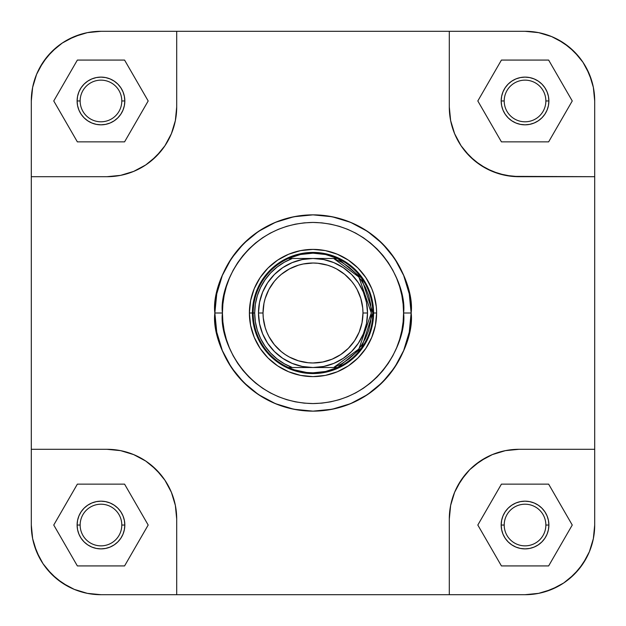 <?xml version="1.0" encoding="UTF-8"?>
<svg xmlns="http://www.w3.org/2000/svg" width="626" height="626" viewBox="0 0 626 626"><rect width="100%" height="100%" fill="white"/><g stroke="black" fill="none" stroke-linecap="round" stroke-linejoin="round"><path stroke-width="0.94" d="M39.524 68.124L36.605 74.306L39.524 68.124L47.114 56.77L56.77 47.114L62.264 43.038L74.306 36.605L87.319 32.654M557.876 39.524L551.694 36.605L557.876 39.524L569.23 47.114L578.886 56.77L582.962 62.264L589.395 74.306L593.346 87.319M586.476 557.876L589.395 551.694L586.476 557.876L578.886 569.23L569.23 578.886L563.736 582.962L551.694 589.395L538.681 593.346M68.124 586.476L74.306 589.395L68.124 586.476L56.77 578.886L47.114 569.23L43.038 563.736L36.605 551.694L32.654 538.681M32.638 87.374L36.605 74.306L32.638 87.374L31.3 100.966L32.638 87.374L31.3 100.966L31.3 449.304L107.023 449.304L120.615 450.642L107.023 449.304L31.3 449.304L31.3 525.034L32.638 538.626L36.605 551.694L43.038 563.736L39.524 557.876L34.297 545.254L32.638 538.626L31.3 525.034L31.3 100.966A69.666 69.666 0 0 1 100.966 31.3L87.374 32.638L74.306 36.605L62.264 43.038L68.124 39.524L80.746 34.297L87.374 32.638L100.966 31.3L525.034 31.3A69.666 69.666 0 0 1 594.7 100.966L593.362 87.374L589.395 74.306L582.962 62.264L586.476 68.124L591.703 80.746L593.362 87.374L594.7 100.966L594.7 525.034L593.362 538.626L589.395 551.694L593.362 538.626L594.7 525.034L593.362 538.626M31.3 525.034A69.666 69.666 0 0 0 100.966 594.7L449.304 594.7L449.304 518.977L450.642 505.385L449.304 518.977L449.304 594.7L525.034 594.7L538.626 593.362L551.694 589.395L563.736 582.962L557.876 586.476L545.254 591.703L538.626 593.362L525.034 594.7L100.966 594.7L87.374 593.362L74.306 589.395L87.374 593.362L100.966 594.7L87.374 593.362M100.966 31.3L176.696 31.3L176.696 107.023L175.358 120.615L176.696 107.023L176.696 31.3L525.034 31.3L538.626 32.638L551.694 36.605L538.626 32.638L525.034 31.3L538.626 32.638M545.856 525.034A20.822 20.822 0 0 0 525.034 504.204A20.822 20.822 0 0 0 504.204 525.034L501.176 525.034A23.851 23.851 0 0 1 525.034 501.176A23.851 23.851 0 0 1 548.885 525.034L545.856 525.034A20.822 20.822 0 0 1 525.034 545.856A20.822 20.822 0 0 1 504.204 525.034A20.822 20.822 0 0 1 525.034 504.204A20.822 20.822 0 0 1 545.856 525.034L548.885 525.034L548.431 529.682L547.069 534.158L544.863 538.282L541.897 541.897L538.282 544.863L534.158 547.069L529.682 548.431L525.034 548.885L520.378 548.431L515.902 547.069L511.778 544.863L508.163 541.897L505.198 538.282L502.991 534.158L501.637 529.682L501.176 525.034L501.637 520.378L502.991 515.902L505.198 511.778L508.163 508.163L511.778 505.198L515.902 502.991L520.378 501.637L525.034 501.176L529.682 501.637L534.158 502.991L538.282 505.198L541.897 508.163L544.863 511.778L547.069 515.902L548.431 520.378L548.885 525.034A23.851 23.851 0 0 1 525.034 548.885A23.851 23.851 0 0 1 501.176 525.034L504.204 525.034A20.822 20.822 0 0 0 525.034 545.856A20.822 20.822 0 0 0 545.856 525.034M121.796 525.034A20.822 20.822 0 0 0 100.966 504.204A20.822 20.822 0 0 0 80.144 525.034L77.115 525.034A23.851 23.851 0 0 1 100.966 501.176A23.851 23.851 0 0 1 124.824 525.034L121.796 525.034A20.822 20.822 0 0 1 100.966 545.856A20.822 20.822 0 0 1 80.144 525.034A20.822 20.822 0 0 1 100.966 504.204A20.822 20.822 0 0 1 121.796 525.034L124.824 525.034L124.363 529.682L123.009 534.158L120.802 538.282L117.837 541.897L114.222 544.863L110.098 547.069L105.622 548.431L100.966 548.885L96.318 548.431L91.842 547.069L87.718 544.863L84.103 541.897L81.137 538.282L78.931 534.158L77.569 529.682L77.115 525.034L77.569 520.378L78.931 515.902L81.137 511.778L84.103 508.163L87.718 505.198L91.842 502.991L96.318 501.637L100.966 501.176L105.622 501.637L110.098 502.991L114.222 505.198L117.837 508.163L120.802 511.778L123.009 515.902L124.363 520.378L124.824 525.034A23.851 23.851 0 0 1 100.966 548.885A23.851 23.851 0 0 1 77.115 525.034L80.144 525.034A20.822 20.822 0 0 0 100.966 545.856A20.822 20.822 0 0 0 121.796 525.034M121.796 100.966A20.822 20.822 0 0 0 100.966 80.144A20.822 20.822 0 0 0 80.144 100.966L77.115 100.966A23.851 23.851 0 0 1 100.966 77.115A23.851 23.851 0 0 1 124.824 100.966L121.796 100.966A20.822 20.822 0 0 1 100.966 121.796A20.822 20.822 0 0 1 80.144 100.966A20.822 20.822 0 0 1 100.966 80.144A20.822 20.822 0 0 1 121.796 100.966L124.824 100.966L124.363 105.622L123.009 110.098L120.802 114.222L117.837 117.837L114.222 120.802L110.098 123.009L105.622 124.363L100.966 124.824L96.318 124.363L91.842 123.009L87.718 120.802L84.103 117.837L81.137 114.222L78.931 110.098L77.569 105.622L77.115 100.966L77.569 96.318L78.931 91.842L81.137 87.718L84.103 84.103L87.718 81.137L91.842 78.931L96.318 77.569L100.966 77.115L105.622 77.569L110.098 78.931L114.222 81.137L117.837 84.103L120.802 87.718L123.009 91.842L124.363 96.318L124.824 100.966A23.851 23.851 0 0 1 100.966 124.824A23.851 23.851 0 0 1 77.115 100.966L80.144 100.966A20.822 20.822 0 0 0 100.966 121.796A20.822 20.822 0 0 0 121.796 100.966M545.856 100.966A20.822 20.822 0 0 0 525.034 80.144A20.822 20.822 0 0 0 504.204 100.966L501.176 100.966A23.851 23.851 0 0 1 525.034 77.115A23.851 23.851 0 0 1 548.885 100.966L545.856 100.966A20.822 20.822 0 0 1 525.034 121.796A20.822 20.822 0 0 1 504.204 100.966A20.822 20.822 0 0 1 525.034 80.144A20.822 20.822 0 0 1 545.856 100.966L548.885 100.966L548.431 105.622L547.069 110.098L544.863 114.222L541.897 117.837L538.282 120.802L534.158 123.009L529.682 124.363L525.034 124.824L520.378 124.363L515.902 123.009L511.778 120.802L508.163 117.837L505.198 114.222L502.991 110.098L501.637 105.622L501.176 100.966L501.637 96.318L502.991 91.842L505.198 87.718L508.163 84.103L511.778 81.137L515.902 78.931L520.378 77.569L525.034 77.115L529.682 77.569L534.158 78.931L538.282 81.137L541.897 84.103L544.863 87.718L547.069 91.842L548.431 96.318L548.885 100.966A23.851 23.851 0 0 1 525.034 124.824A23.851 23.851 0 0 1 501.176 100.966L504.204 100.966A20.822 20.822 0 0 0 525.034 121.796A20.822 20.822 0 0 0 545.856 100.966M376.609 313L373.581 313L376.609 313L376.304 306.763L373.871 294.533L371.766 288.656L365.889 277.662L357.978 268.022L348.338 260.111L337.344 254.234L325.41 250.611L313 249.391L300.59 250.611L288.656 254.234L277.662 260.111L268.022 268.022L260.111 277.662L254.234 288.656L250.611 300.59L249.391 313A63.609 63.609 0 0 1 313 249.391A63.609 63.609 0 0 1 376.609 313A63.609 63.609 0 0 1 313 376.609A63.609 63.609 0 0 1 249.391 313L250.611 325.41L254.234 337.344L260.111 348.338L268.022 357.978L277.662 365.889L288.656 371.766L300.59 375.389L313 376.609L325.41 375.389L337.344 371.766L348.338 365.889L357.978 357.978L365.889 348.338L371.766 337.344L375.389 325.41L376.609 313M253.585 301.184L257.028 289.815L253.585 301.184L252.419 313L249.391 313L252.419 313A60.581 60.581 0 0 1 313 252.419A60.581 60.581 0 0 1 373.581 313A60.581 60.581 0 0 0 313 252.419A60.581 60.581 0 0 0 252.419 313L253.178 313A59.822 59.822 0 0 0 288.383 367.525L292.334 367.525A58.312 58.312 0 0 1 254.688 313L253.178 313L254.688 313A58.312 58.312 0 0 1 292.334 258.475L288.383 258.475A59.822 59.822 0 0 1 372.822 313L373.581 313L372.822 313A59.822 59.822 0 0 1 288.383 367.525A59.822 59.822 0 0 1 288.383 258.475A59.822 59.822 0 0 0 253.178 313L252.419 313A60.581 60.581 0 0 0 313 373.581A60.581 60.581 0 0 0 373.581 313A60.581 60.581 0 0 1 313 373.581A60.581 60.581 0 0 1 252.419 313L253.585 324.816L257.028 336.185L253.585 324.816M403.567 313C407.205 339.495 380.037 402.33 313 403.567C245.963 402.33 218.795 339.495 222.433 313L214.859 313C210.915 341.71 240.361 409.803 313 411.141C385.639 409.803 415.085 341.71 411.141 313L403.567 313L403.128 321.874L401.829 330.669L399.67 339.292L396.673 347.657L392.878 355.693L388.308 363.315L383.01 370.459L377.04 377.04L370.459 383.01L363.315 388.308L355.693 392.878L347.657 396.673L339.292 399.67L330.669 401.829L321.874 403.128L313 403.567L304.126 403.128L295.331 401.829L286.708 399.67L278.343 396.673L270.307 392.878L262.685 388.308L255.541 383.01L248.96 377.04L242.99 370.459L237.692 363.315L233.122 355.693L229.327 347.657L226.33 339.292L224.171 330.669L222.872 321.874L222.433 313L222.872 304.126L224.171 295.331L226.33 286.708L229.327 278.343L233.122 270.307L237.692 262.685L242.99 255.541L248.96 248.96L255.541 242.99L262.685 237.692L270.307 233.122L278.343 229.327L286.708 226.33L295.331 224.171L304.126 222.872L313 222.433L321.874 222.872L330.669 224.171L339.292 226.33L347.657 229.327L355.693 233.122L363.315 237.692L370.459 242.99L377.04 248.96L383.01 255.541L388.308 262.685L392.878 270.307L396.673 278.343L399.67 286.708L401.829 295.331L403.128 304.126L403.567 313L411.141 313A98.141 98.141 0 0 1 313 411.141A98.141 98.141 0 0 1 214.859 313A98.141 98.141 0 0 1 313 214.859A98.141 98.141 0 0 1 411.141 313L409.255 293.852L403.668 275.44L394.599 258.475L382.392 243.608L367.525 231.401L350.56 222.332L332.148 216.745L313 214.859L293.852 216.745L275.44 222.332L258.475 231.401L243.608 243.608L231.401 258.475L222.332 275.44L216.745 293.852L214.859 313L216.745 332.148L222.332 350.56L231.401 367.525L243.608 382.392L258.475 394.599L275.44 403.668L293.852 409.255L313 411.141L332.148 409.255L350.56 403.668L367.525 394.599L382.392 382.392L394.599 367.525L403.668 350.56L409.255 332.148L411.141 313C415.085 284.29 385.639 216.197 313 214.859C240.361 216.197 210.915 284.29 214.859 313L222.433 313C218.795 286.505 245.963 223.67 313 222.433C380.037 223.67 407.205 286.505 403.567 313M594.7 100.966L594.7 176.696L512.146 176.36L498.75 173.692L486.136 168.464L474.774 160.882L465.118 151.226L461.049 145.733L454.609 133.69L452.308 127.25L450.642 120.615L449.304 107.023L450.642 120.615L454.609 133.69L461.049 145.733L469.711 156.289L480.267 164.951L492.31 171.391L505.385 175.358L518.977 176.696L594.7 176.696L594.7 449.304L518.977 449.304L505.385 450.642L518.977 449.304L594.7 449.304L594.7 525.034A69.666 69.666 0 0 1 525.034 594.7M175.358 120.615L171.391 133.69L164.951 145.733L160.882 151.226L151.226 160.882L145.733 164.951L133.69 171.391L120.615 175.358L107.023 176.696L120.615 175.358L133.69 171.391L145.733 164.951L156.289 156.289L164.951 145.733L171.391 133.69L175.358 120.615M120.615 450.642L133.69 454.609L145.733 461.049L151.226 465.118L160.882 474.774L164.951 480.267L171.391 492.31L175.358 505.385L176.696 518.977L175.358 505.385L171.391 492.31L164.951 480.267L156.289 469.711L145.733 461.049L133.69 454.609L120.615 450.642M450.642 505.385L454.609 492.31L457.536 486.136L465.118 474.774L469.711 469.711L474.774 465.118L486.136 457.536L492.31 454.609L505.385 450.642L492.31 454.609L480.267 461.049L469.711 469.711L461.049 480.267L454.609 492.31L450.642 505.385M301.184 253.585L289.815 257.028L301.184 253.585L313 252.419L324.816 253.585L336.185 257.028L324.816 253.585M372.415 301.184L368.972 289.815L372.415 301.184L373.581 313L372.415 324.816L368.972 336.185L372.415 324.816M324.816 372.415L336.185 368.972L324.816 372.415L313 373.581L301.184 372.415L289.815 368.972L301.184 372.415M43.038 563.736L51.708 574.292L62.264 582.962L74.306 589.395M563.736 582.962L574.292 574.292L582.962 563.736L589.395 551.694M582.962 62.264L574.292 51.708L563.736 43.038L551.694 36.605M62.264 43.038L51.708 51.708L43.038 62.264L36.605 74.306M176.696 594.7L176.696 518.977L176.696 594.7M31.3 176.696L107.023 176.696L31.3 176.696M449.304 31.3L449.304 107.023L449.304 31.3M449.304 518.977A69.666 69.666 0 0 1 518.977 449.304M107.023 449.304A69.666 69.666 0 0 1 176.696 518.977M176.696 107.023A69.666 69.666 0 0 1 107.023 176.696M518.977 176.696A69.666 69.666 0 0 1 449.304 107.023M477.818 525.034L501.426 565.927L548.642 565.927L572.25 525.034L548.642 484.141L501.426 484.141L477.818 525.034L501.426 565.927L548.642 565.927L572.25 525.034L548.642 484.141L501.426 484.141L477.818 525.034M53.75 525.034L77.358 565.927L124.574 565.927L148.182 525.034L124.574 484.141L77.358 484.141L53.75 525.034L77.358 565.927L124.574 565.927L148.182 525.034L124.574 484.141L77.358 484.141L53.75 525.034M53.75 100.966L77.358 141.859L124.574 141.859L148.182 100.966L124.574 60.073L77.358 60.073L53.75 100.966L77.358 141.859L124.574 141.859L148.182 100.966L124.574 60.073L77.358 60.073L53.75 100.966M477.818 100.966L501.426 141.859L548.642 141.859L572.25 100.966L548.642 60.073L501.426 60.073L477.818 100.966L501.426 141.859L548.642 141.859L572.25 100.966L548.642 60.073L501.426 60.073L477.818 100.966M258.475 313L263.022 313A49.978 49.978 0 0 1 313 263.022A49.978 49.978 0 0 1 362.978 313L367.525 313A54.525 54.525 0 0 0 313 258.475A54.525 54.525 0 0 0 258.475 313A54.525 54.525 0 0 1 313 258.475A54.525 54.525 0 0 1 367.525 313A54.525 54.525 0 0 1 313 367.525A54.525 54.525 0 0 1 258.475 313L259.524 323.634L262.63 333.861L267.67 343.291L274.446 351.554L282.709 358.33L292.139 363.37L302.366 366.476L313 367.525L323.634 366.476L333.861 363.37L343.291 358.33L351.554 351.554L358.33 343.291L363.37 333.861L366.476 323.634L367.525 313L366.476 302.366L363.37 292.139L358.33 282.709L351.554 274.446L343.291 267.67L333.861 262.63L323.634 259.524L313 258.475L302.366 259.524L292.139 262.63L282.709 267.67L274.446 274.446L267.67 282.709L262.63 292.139L259.524 302.366L258.475 313A54.525 54.525 0 0 0 313 367.525A54.525 54.525 0 0 0 367.525 313L362.978 313L362.016 322.75L359.175 332.124L354.559 340.763L348.338 348.338L340.763 354.559L332.124 359.175L322.75 362.016L313 362.978L308.102 362.736L298.492 360.826L289.439 357.078L285.237 354.559L281.293 351.632L274.368 344.707L268.922 336.561L266.825 332.124L265.174 327.508L263.264 317.898L263.022 313L263.984 303.25L265.174 298.492L268.922 289.439L274.368 281.293L277.662 277.662L281.293 274.368L289.439 268.922L298.492 265.174L303.25 263.984L313 263.022L317.898 263.264L327.508 265.174L332.124 266.825L336.561 268.922L344.707 274.368L351.632 281.293L354.559 285.237L357.078 289.439L360.826 298.492L362.736 308.102L362.978 313A49.978 49.978 0 0 1 313 362.978A49.978 49.978 0 0 1 263.022 313L258.475 313M333.666 367.525L292.334 367.525L284.36 363.792L277.044 358.901L270.549 352.97L265.017 346.123L260.58 338.525L257.333 330.348L255.353 321.772L254.688 313L255.353 304.228L257.333 295.652L260.58 287.475L265.017 279.877L270.549 273.03L277.044 267.099L284.36 262.208L292.334 258.475L333.666 258.475L341.639 262.208L348.956 267.099L355.451 273.03L360.983 279.877L365.42 287.475L368.667 295.652L370.647 304.228L371.312 313L370.647 321.772L368.667 330.348L365.42 338.525L360.983 346.123L355.451 352.97L348.956 358.901L341.639 363.792L333.666 367.525L337.617 367.525L361.531 347.978L372.822 313L361.531 278.022L337.617 258.475L333.666 258.475L358.894 277.028L371.312 313L358.894 348.972L333.666 367.525L337.617 367.525L325.59 371.484L313 372.822L306.67 372.486L294.29 369.825L288.383 367.525L333.666 367.525M337.617 258.475L325.59 254.516L313 253.178L300.41 254.516L288.383 258.475L337.617 258.475"/></g></svg>
